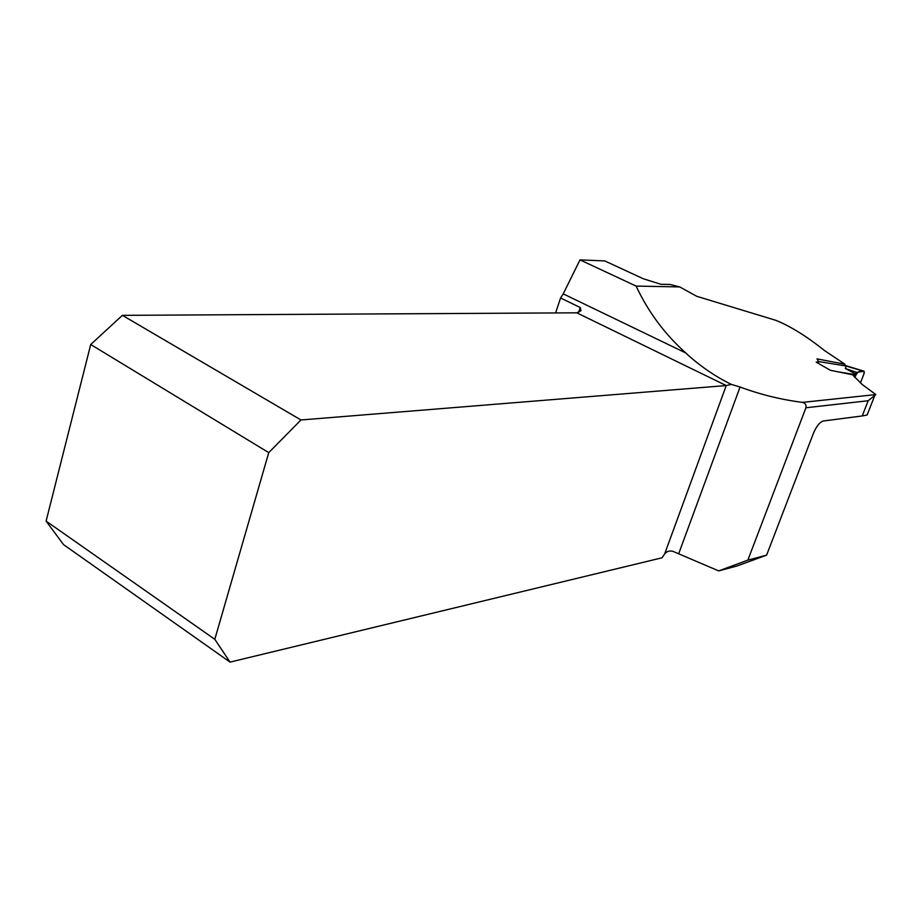 <?xml version="1.0" encoding="UTF-8"?>
<svg xmlns="http://www.w3.org/2000/svg" width="922" height="922" viewBox="0 0 922 922"><rect width="100%" height="100%" fill="white"/><g stroke="black" fill="none" stroke-linecap="round" stroke-linejoin="round"><path stroke-width="1.38" d="M731.273 384.405L726.236 385.557L576.803 312.823L122.396 315.347L300.975 419.971L268.751 452.633L90.713 344.517L46.1 521.114L63.526 544.602L230.039 662.111L661.996 557.81L664.67 553.892C666.813 551.321 669.545 550.469 672.887 551.321L718.699 570.902L737.197 565.935L766.608 555.148L747.857 560.127L805.92 407.766C806.519 404.965 805.367 403.179 802.486 402.384C780.969 399.618 760.154 394.501 740.066 387.01L731.273 384.405C714.377 375.969 699.21 365.481 685.761 352.953C664.658 334.041 648.108 311.751 636.122 286.085L679.721 286.926L696.813 296.331L775.794 320.314C790.396 326.181 806.738 336.346 824.833 350.798L844.898 364.202L844.506 365.227M830.399 370.31L816.166 362.139L818.678 361.897L816.984 358.877L844.898 364.202M867.706 413.563L867.141 414.992L862.243 415.949L868.19 400.736L875.831 394.581L862.012 384.324L852.55 374.77L830.411 370.287M636.122 286.085L579.996 259.889L604.774 260.926L643.245 278.732L660.89 284.287L670.248 284.483L679.721 286.926M862.243 415.949L823.127 421.031C819.52 422.368 816.235 426.575 813.285 433.64L766.608 555.148M579.996 259.889L563.227 293.864L685.761 352.953M555.609 312.938L560.564 297.99L563.227 293.864M747.857 560.127L718.699 570.902M576.803 312.823L580.941 310.772L580.238 307.522L560.564 297.99M46.1 521.114L214.803 639.303L268.751 452.633M300.975 419.971L726.236 385.557L664.67 553.892M90.713 344.517L122.396 315.347M230.039 662.111L214.803 639.303M836.45 371.578L855.282 374.643L854.924 373.825L856.792 372.419L845.359 368.5L855.097 373.767M864.064 371.209L864.271 373.018L860.41 382.941C862.174 378.239 866.634 369.088 862.208 371.497C859.465 370.229 857.011 372.211 854.844 377.421L856.792 372.419L863.96 371.22L851.167 367.567M850.925 367.498L846.235 366.046L845.359 368.5M846.258 366.034L818.748 361.574M802.486 402.384L875.831 394.581M740.066 387.01L678.822 553.35M578.59 312.454L580.238 307.522M805.92 407.766L868.19 400.736M818.125 363.349L818.678 361.897M874.54 396.114L867.141 414.992M853.933 376.395L854.613 374.643M854.394 376.925L855.282 374.643M864.029 371.209L844.402 365.181"/></g></svg>
